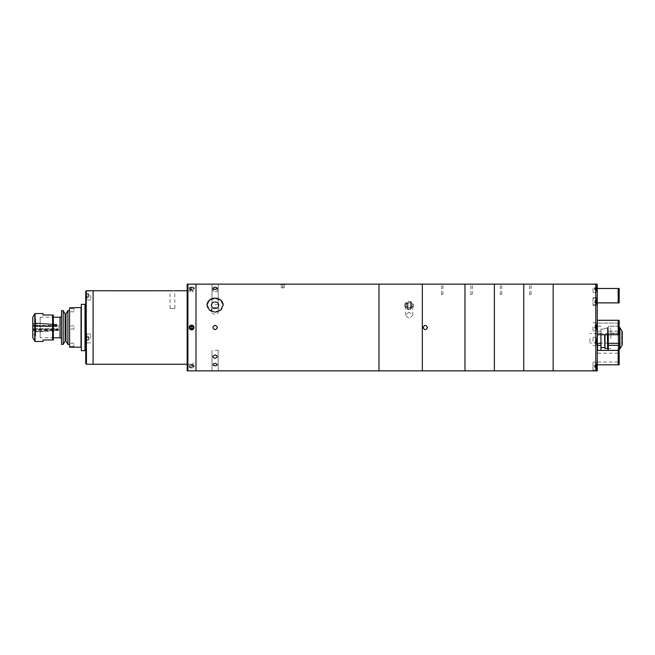 <?xml version="1.0" encoding="UTF-8"?>
<svg xmlns="http://www.w3.org/2000/svg" width="655" height="655" viewBox="0 0 655 655"><rect width="100%" height="100%" fill="white"/><g stroke="black" fill="none" stroke-linecap="round" stroke-linejoin="round"><path stroke-width="0.49" stroke-dasharray="3.27 2.46" d="M61.488 339.257L61.488 315.743L61.488 339.257M40.176 337.792L40.176 317.208L40.176 337.792L53.325 337.792M40.176 317.208L53.325 317.208M69.569 310.593L69.569 344.407L69.569 310.593M67.883 344.407L67.883 310.593M65.95 341.067L65.95 313.933M65.107 341.067L65.107 313.933M63.175 344.407L63.175 310.593M61.488 344.407L61.488 310.593M32.75 330.439L57.001 330.439L57.001 329.702L32.75 329.702L32.75 324.389L36.254 323.373L36.254 323.947L37.278 323.947L37.278 323.447L57.001 324.831L37.278 323.447L37.278 323.947L36.254 323.947L36.254 323.373L32.75 324.389L32.75 330.996L36.254 332.011L36.254 331.438L37.278 331.438L37.278 331.938L58.475 330.447L37.278 331.938L37.278 331.438L36.254 331.438L36.254 332.011L32.75 330.996L32.75 334.107L32.75 328.777L32.75 330.611L36.254 331.627L32.75 330.611L32.75 324.389L32.75 329.702L58.475 329.702L58.475 325.298L58.475 329.702M32.75 325.298L32.75 326.305L57.001 325.936L57.001 326.493L32.75 326.493L57.001 326.493L32.75 326.305L32.75 325.298L58.475 325.298M58.475 330.063L37.278 331.553L37.278 331.053L36.254 331.053L36.254 331.627L36.254 331.053L37.278 331.053L37.278 331.553L58.475 330.063L58.475 328.777L32.75 328.777L58.475 328.777L58.475 330.063M58.475 329.154L58.475 330.447L58.475 329.154L32.75 329.154L58.475 329.154M57.001 326.223L57.001 324.831L57.001 326.223L32.75 326.223L57.001 326.223M57.001 325.936L32.75 325.936L32.75 324.004L36.254 322.989L36.254 323.562L37.278 323.562L37.278 323.062L57.001 324.454L37.278 323.062L37.278 323.562L36.254 323.562L36.254 322.989L32.75 324.004L32.75 325.936L57.001 325.936M57.001 325.846L57.001 324.454L57.001 325.846L32.75 325.846L57.001 325.846M32.75 320.893L32.75 324.569L32.75 320.893M52.596 317.208L52.596 337.792L52.596 317.208L53.325 316.48L53.325 338.52L53.325 316.48M52.596 337.792L53.325 338.52M32.75 320.885L32.75 334.115L32.75 320.885L35.689 319.19L35.689 335.81L35.689 319.19M32.75 334.115L35.689 335.81M32.75 337.71L32.75 317.29M43.042 313.532L43.042 315.006L52.596 315.006L52.596 339.994L53.325 339.994L53.325 315.006M43.042 341.468L43.042 339.994L52.596 339.994M81.326 304.346L81.326 350.654M85.003 304.346L85.003 350.654M69.569 307.801L69.569 327.5C69.569 308.382 69.569 308.382 69.569 327.5C69.569 346.618 69.569 346.618 69.569 327.5L69.569 347.199M73.982 327.5L73.982 329.047L73.982 327.5M69.569 344.767L69.569 346.315L69.569 344.767M73.982 344.767L73.982 346.315L73.982 344.767M69.569 310.233L69.569 308.685L69.569 310.233M73.982 310.233L73.982 308.685L73.982 310.233M81.326 327.5L81.326 307.506L81.326 327.5M85.739 363.509L85.739 338.438M90.734 338.438L90.734 334.025L90.734 338.438M86.476 364.245L86.476 290.755M85.739 291.532L85.739 338.046M90.734 295.528L90.734 299.941L90.734 295.528M93.092 290.755L93.092 327.5C93.092 332.503 93.092 332.503 93.092 327.5C93.092 332.503 93.092 332.503 93.092 327.5L93.092 290.755M93.092 345.545C93.092 358.735 93.092 358.735 93.092 345.545L93.092 350.556L93.092 345.545M93.092 350.556C93.092 367.406 93.092 367.406 93.092 350.556M93.092 295.528C93.092 292.318 93.092 292.318 93.092 295.528C93.092 298.737 93.092 298.737 93.092 295.528M93.092 338.438C93.092 335.221 93.092 335.221 93.092 338.438C93.092 341.648 93.092 341.648 93.092 338.438C93.092 335.221 93.092 335.221 93.092 338.438C93.092 341.648 93.092 341.648 93.092 338.438M86.771 295.528L86.771 299.572L86.771 295.528M86.329 295.528L86.329 299.13L86.329 295.528M88.237 297.665L88.237 293.923L88.237 295.528L88.237 294.463L86.329 294.463L86.329 296.6L86.329 294.463L88.237 294.463L88.237 296.6L86.329 296.6L86.329 297.665L86.329 296.6L88.237 296.6L88.237 297.665L86.329 297.665M88.237 293.391L88.237 294.463L88.237 293.391L86.329 293.391L86.329 294.463L86.329 293.391M86.771 338.438L86.771 334.394L86.771 338.438M86.329 338.438L86.329 334.836L86.329 338.438M86.329 336.293L86.329 340.575L86.329 337.366L86.329 339.503L86.329 337.366L88.237 337.366L88.237 339.503L86.329 339.503L86.329 340.575L86.329 339.503L88.237 339.503L88.237 340.575L86.329 340.575L88.237 340.575L88.237 337.366L86.329 337.366L86.329 336.293L86.329 337.366L88.237 337.366L88.237 339.503L86.329 339.503L88.237 339.503L88.237 337.366L86.329 337.366L86.329 336.293L88.237 336.293L88.237 337.366L88.237 336.293L88.237 337.366L88.237 336.293L86.329 336.293M88.237 338.438L88.237 336.58L88.237 338.438M215.094 289.379L217.296 288.233L215.094 287.177L212.883 288.233L215.094 289.379C212.245 288.593 212.245 287.856 215.094 287.177C217.935 287.856 217.935 288.593 215.094 289.379M215.094 291.876A2.202 1.105 180 0 0 217.296 290.779A2.202 1.105 180 0 0 215.094 289.674A2.202 1.105 180 0 0 212.883 290.779A2.202 1.105 180 0 0 215.094 291.876M215.094 329.702C217.935 328.237 217.935 326.763 215.094 325.298C212.245 326.763 212.245 328.229 215.094 329.702M215.094 358.301C217.935 357.212 217.935 356.091 215.094 354.928C212.245 356.083 212.245 357.212 215.094 358.301C212.245 357.212 212.245 356.091 215.094 354.928C217.935 356.091 217.935 357.212 215.094 358.301M215.094 370.861L218.18 370.861L215.094 370.861M215.094 350.286L218.18 350.286L215.094 350.286M207.005 305.009A8.081 7 0 0 0 207.005 305.197A8.081 7 0 0 0 215.094 312.198A8.081 7 0 0 0 223.175 305.197A8.081 7 0 0 0 223.175 305.009M213.686 308.137A3.676 3.185 0 0 0 211.418 311.076A3.676 3.185 0 0 0 215.094 314.253A3.676 3.185 0 0 0 218.762 311.076A3.676 3.185 0 0 0 216.494 308.137M195.984 284.139L195.984 370.861L195.984 284.139L187.895 284.139L187.895 370.861L378.983 370.861L378.983 327.5C378.983 324.192 378.983 324.192 378.983 327.5C378.983 330.808 378.983 330.808 378.983 327.5C378.983 324.192 378.983 324.192 378.983 327.5C378.983 330.808 378.983 330.808 378.983 327.5L378.983 363.345L378.983 327.5C378.983 322.309 378.983 322.309 378.983 327.5L378.983 356.083L378.983 327.5C378.983 322.309 378.983 322.309 378.983 327.5L378.983 370.861L422.344 370.861L422.344 284.139L464.968 284.139L464.968 327.5C464.968 324.192 464.968 324.192 464.968 327.5C464.968 330.808 464.968 330.808 464.968 327.5L464.968 360.995L464.968 327.5C464.968 322.309 464.968 322.309 464.968 327.5C464.968 332.691 464.968 332.691 464.968 327.5L464.968 284.139L494.369 284.139L494.369 327.5C494.369 324.192 494.369 324.192 494.369 327.5C494.369 330.808 494.369 330.808 494.369 327.5L494.369 360.995L494.369 327.5C494.369 322.309 494.369 322.309 494.369 327.5C494.369 332.691 494.369 332.691 494.369 327.5L494.369 284.139L523.771 284.139L523.771 327.5C523.771 324.192 523.771 324.192 523.771 327.5C523.771 330.808 523.771 330.808 523.771 327.5L523.771 360.995L523.771 327.5C523.771 322.309 523.771 322.309 523.771 327.5C523.771 332.691 523.771 332.691 523.771 327.5L523.771 284.139L553.164 284.139L553.164 327.5C553.164 324.192 553.164 324.192 553.164 327.5C553.164 330.808 553.164 330.808 553.164 327.5L553.164 360.995L553.164 327.5C553.164 322.309 553.164 322.309 553.164 327.5C553.164 332.691 553.164 332.691 553.164 327.5L553.164 284.139L595.788 284.139L595.788 370.861L597.262 370.861L597.262 370.042L592.996 370.198L592.996 366.153L592.996 370.198M217.296 327.5L216.076 329.473M215.953 329.531L215.52 329.661M215.135 329.702L213.055 328.343M213.022 328.261L213.186 326.386M215.094 284.139L218.18 284.139L215.094 284.139M215.094 304.714L218.18 304.714L215.094 304.714M285.645 284.466L279.767 284.466M282.706 284.139L280.34 284.139L284.172 284.139L282.706 284.139L282.706 287.815L282.706 284.139L281.232 284.139L282.706 284.139M213.579 325.895L215.831 325.42M216.756 326.051L217.231 326.984M378.983 365.482C378.983 363.55 378.983 363.55 378.983 365.482C378.983 367.422 378.983 367.422 378.983 365.482C378.983 363.55 378.983 363.55 378.983 365.482C378.983 367.422 378.983 367.422 378.983 365.482C378.983 362.747 378.983 362.747 378.983 365.482C378.983 368.225 378.983 368.225 378.983 365.482C378.983 362.747 378.983 362.747 378.983 365.482C378.983 368.225 378.983 368.225 378.983 365.482M378.983 298.917C378.983 296.985 378.983 296.985 378.983 298.917C378.983 300.85 378.983 300.85 378.983 298.917C378.983 296.183 378.983 296.183 378.983 298.917C378.983 301.652 378.983 301.652 378.983 298.917M378.983 317.036C378.983 315.104 378.983 315.104 378.983 317.036C378.983 318.977 378.983 318.977 378.983 317.036C378.983 314.302 378.983 314.302 378.983 317.036C378.983 319.779 378.983 319.779 378.983 317.036M378.983 360.61C378.983 357.311 378.983 357.311 378.983 360.61C378.983 363.918 378.983 363.918 378.983 360.61C378.983 355.419 378.983 355.419 378.983 360.61C378.983 365.801 378.983 365.801 378.983 360.61C378.983 355.419 378.983 355.419 378.983 360.61C378.983 365.801 378.983 365.801 378.983 360.61M378.983 353.479C378.983 350.179 378.983 350.179 378.983 353.479C378.983 356.787 378.983 356.787 378.983 353.479C378.983 350.179 378.983 350.179 378.983 353.479C378.983 356.787 378.983 356.787 378.983 353.479M378.983 292.49C378.983 289.191 378.983 289.191 378.983 292.49C378.983 295.798 378.983 295.798 378.983 292.49C378.983 289.191 378.983 289.191 378.983 292.49C378.983 295.798 378.983 295.798 378.983 292.49C378.983 287.299 378.983 287.299 378.983 292.49C378.983 297.689 378.983 297.689 378.983 292.49C378.983 287.299 378.983 287.299 378.983 292.49C378.983 297.689 378.983 297.689 378.983 292.49M170.857 290.795L170.218 290.763M172.461 308.546C169.334 308.374 169.334 308.374 172.461 308.546C169.334 308.374 169.334 308.374 172.461 308.546C175.589 308.374 175.589 308.374 172.461 308.546C175.589 308.374 175.589 308.374 172.461 308.546M174.885 308.39L174.689 290.763M172.461 290.836C175.589 290.746 175.589 290.746 172.461 290.836M191.571 329.866L191.571 329.195L190.106 328.351L190.106 326.648L191.571 325.805L191.571 325.134M191.571 325.077L191.571 329.923M187.158 284.139L187.158 370.861M187.158 327.5L187.158 364.245L187.158 327.5M195.984 327.5L195.984 289.903L195.984 327.5M191.571 287.07C194.699 287.823 194.699 288.626 191.571 289.502C188.444 288.626 188.444 287.823 191.571 287.07A2.366 1.187 0 0 1 193.937 288.233A2.366 1.187 0 0 1 191.571 289.412A2.366 1.187 0 0 1 189.205 288.233A2.366 1.187 0 0 1 191.571 287.046A2.939 1.474 0 0 1 194.51 288.519A2.939 1.474 0 0 1 191.571 289.985A2.939 1.474 0 0 1 188.632 288.519A2.939 1.474 0 0 1 191.571 287.046M191.571 365.498C194.699 366.374 194.699 367.177 191.571 367.93C188.444 367.185 188.444 366.374 191.571 365.498M284.172 287.815L284.172 284.139L284.172 287.815L281.232 287.815L281.232 284.139L281.232 287.815L284.172 287.815M190.106 288.65L190.106 291.835L190.106 287.807L190.106 288.65L191.571 289.076L193.045 288.65L193.045 291.835L191.571 292.261L191.571 289.076M190.106 287.807L191.571 287.381L191.571 290.566L190.106 290.984M191.571 290.566L193.045 290.984L193.045 287.807L191.571 287.381M193.045 287.807L193.045 288.65M193.045 290.984L193.045 291.835M191.571 365.588A2.366 1.187 180 0 1 193.937 366.767A2.366 1.187 180 0 1 191.571 367.954L191.571 367.954A2.366 1.187 180 0 1 189.205 366.767A2.366 1.187 180 0 1 191.571 365.588M191.571 365.015A2.939 1.474 180 0 1 194.51 366.481A2.939 1.474 180 0 1 191.571 367.954L191.571 367.954A2.939 1.474 180 0 1 188.632 366.481A2.939 1.474 180 0 1 191.571 365.015M193.045 366.35L191.571 365.924L191.571 362.739L193.045 363.165L193.045 367.193L191.571 367.619L190.106 367.193L190.106 366.35L191.571 365.924M190.106 367.193L190.106 366.35M190.106 364.016L191.571 364.434L191.571 367.619M193.045 363.165L193.045 364.016L191.571 364.434M193.045 364.016L193.045 367.193M191.571 325.805L193.045 326.648L193.045 328.351L191.571 329.195M409.113 308.087L405.445 304.829L409.113 301.718L412.789 304.829L409.113 308.087M409.113 312.148L405.445 315.186L409.113 318.51L412.789 315.186L409.113 312.148M378.983 287.381C378.983 285.015 378.983 285.015 378.983 287.381C378.983 289.739 378.983 289.739 378.983 287.381M378.983 367.619C378.983 365.261 378.983 365.261 378.983 367.619C378.983 369.985 378.983 369.985 378.983 367.619M422.344 287.381C422.344 284.36 422.344 284.36 422.344 287.381C422.344 290.402 422.344 290.402 422.344 287.381M422.344 367.619C422.344 364.598 422.344 364.598 422.344 367.619C422.344 370.64 422.344 370.64 422.344 367.619M422.344 298.917C422.344 296.985 422.344 296.985 422.344 298.917C422.344 300.85 422.344 300.85 422.344 298.917C422.344 293.727 422.344 293.727 422.344 298.917C422.344 304.108 422.344 304.108 422.344 298.917C422.344 296.183 422.344 296.183 422.344 298.917C422.344 301.652 422.344 301.652 422.344 298.917M422.344 313.671C422.344 311.739 422.344 311.739 422.344 313.671C422.344 315.612 422.344 315.612 422.344 313.671C422.344 310.937 422.344 310.937 422.344 313.671C422.344 316.414 422.344 316.414 422.344 313.671M422.344 353.479C422.344 351.547 422.344 351.547 422.344 353.479C422.344 355.419 422.344 355.419 422.344 353.479C422.344 351.547 422.344 351.547 422.344 353.479C422.344 355.419 422.344 355.419 422.344 353.479C422.344 350.744 422.344 350.744 422.344 353.479C422.344 356.222 422.344 356.222 422.344 353.479C422.344 350.744 422.344 350.744 422.344 353.479C422.344 356.222 422.344 356.222 422.344 353.479M422.344 317.036C422.344 311.846 422.344 311.846 422.344 317.036C422.344 322.227 422.344 322.227 422.344 317.036M422.344 365.482C422.344 360.291 422.344 360.291 422.344 365.482C422.344 370.673 422.344 370.673 422.344 365.482C422.344 360.291 422.344 360.291 422.344 365.482C422.344 370.673 422.344 370.673 422.344 365.482M422.344 345.463L422.344 333.215L422.344 345.463M422.344 292.49C422.344 289.191 422.344 289.191 422.344 292.49C422.344 295.798 422.344 295.798 422.344 292.49C422.344 289.191 422.344 289.191 422.344 292.49C422.344 295.798 422.344 295.798 422.344 292.49C422.344 287.299 422.344 287.299 422.344 292.49C422.344 297.689 422.344 297.689 422.344 292.49C422.344 287.299 422.344 287.299 422.344 292.49C422.344 297.689 422.344 297.689 422.344 292.49M422.344 360.61C422.344 357.311 422.344 357.311 422.344 360.61C422.344 363.918 422.344 363.918 422.344 360.61C422.344 357.311 422.344 357.311 422.344 360.61C422.344 363.918 422.344 363.918 422.344 360.61C422.344 355.419 422.344 355.419 422.344 360.61C422.344 365.801 422.344 365.801 422.344 360.61C422.344 355.419 422.344 355.419 422.344 360.61C422.344 365.801 422.344 365.801 422.344 360.61M405.519 305.124A3.594 3.111 0 0 1 409.113 302.004A3.594 3.111 0 0 1 412.707 305.124A3.594 3.111 0 0 1 409.113 308.235A3.594 3.111 0 0 1 405.519 305.124M404.708 305.353A4.413 3.815 0 0 1 409.113 301.537A4.413 3.815 0 0 1 413.526 305.353A4.413 3.815 0 0 1 409.113 309.176A4.413 3.815 0 0 1 404.708 305.353M406.567 307.694L407.844 309.602L410.39 309.602L411.659 307.694L410.39 305.787L407.844 305.787L406.567 307.694L406.567 305.124L407.844 303.208L410.39 303.208L411.659 305.124L410.39 307.031L407.844 307.031L406.567 305.124M407.844 305.787L407.844 303.208M407.844 309.602L407.844 307.031M410.39 309.602L410.39 307.031M411.659 307.694L411.659 305.124M410.39 305.787L410.39 303.208M595.788 370.861L553.164 370.861L553.164 327.5L553.164 370.861L523.771 370.861L523.771 327.5L523.771 370.861L494.369 370.861L494.369 327.5L494.369 370.861L464.968 370.861L464.968 327.5L464.968 370.861L422.344 370.861L422.344 284.139M441.748 294.431L442.191 294.439L441.748 294.431M442.191 284.139L441.454 284.139L442.191 284.139M464.968 353.479C464.968 348.288 464.968 348.288 464.968 353.479C464.968 358.678 464.968 358.678 464.968 353.479C464.968 348.288 464.968 348.288 464.968 353.479C464.968 358.678 464.968 358.678 464.968 353.479M464.968 298.917C464.968 293.727 464.968 293.727 464.968 298.917C464.968 304.108 464.968 304.108 464.968 298.917M464.968 313.671C464.968 308.48 464.968 308.48 464.968 313.671C464.968 318.87 464.968 318.87 464.968 313.671M464.968 320.483C464.968 318.543 464.968 318.543 464.968 320.483C464.968 322.416 464.968 322.416 464.968 320.483C464.968 317.74 464.968 317.74 464.968 320.483C464.968 323.218 464.968 323.218 464.968 320.483M464.968 307.285C464.968 305.353 464.968 305.353 464.968 307.285C464.968 309.226 464.968 309.226 464.968 307.285C464.968 303.985 464.968 303.985 464.968 307.285C464.968 310.593 464.968 310.593 464.968 307.285C464.968 304.55 464.968 304.55 464.968 307.285C464.968 310.028 464.968 310.028 464.968 307.285C464.968 302.094 464.968 302.094 464.968 307.285C464.968 312.484 464.968 312.484 464.968 307.285M464.968 365.482C464.968 363.55 464.968 363.55 464.968 365.482C464.968 367.422 464.968 367.422 464.968 365.482C464.968 362.747 464.968 362.747 464.968 365.482C464.968 368.225 464.968 368.225 464.968 365.482M464.968 340.952C464.968 335.753 464.968 335.753 464.968 340.952C464.968 346.143 464.968 346.143 464.968 340.952C464.968 333.87 464.968 333.87 464.968 340.952C464.968 348.026 464.968 348.026 464.968 340.952M464.968 292.49C464.968 289.191 464.968 289.191 464.968 292.49C464.968 295.798 464.968 295.798 464.968 292.49C464.968 289.191 464.968 289.191 464.968 292.49C464.968 295.798 464.968 295.798 464.968 292.49C464.968 287.299 464.968 287.299 464.968 292.49C464.968 297.689 464.968 297.689 464.968 292.49C464.968 287.299 464.968 287.299 464.968 292.49C464.968 297.689 464.968 297.689 464.968 292.49M464.968 360.61C464.968 357.311 464.968 357.311 464.968 360.61C464.968 363.918 464.968 363.918 464.968 360.61C464.968 357.311 464.968 357.311 464.968 360.61C464.968 363.918 464.968 363.918 464.968 360.61C464.968 355.419 464.968 355.419 464.968 360.61C464.968 365.801 464.968 365.801 464.968 360.61C464.968 355.419 464.968 355.419 464.968 360.61C464.968 365.801 464.968 365.801 464.968 360.61M422.344 336.457L422.344 345.439L422.344 336.457M422.344 307.285C422.344 302.094 422.344 302.094 422.344 307.285C422.344 312.484 422.344 312.484 422.344 307.285M422.344 327.5L422.344 352.046L422.344 327.5M471.142 294.431L471.584 294.439L471.142 294.431M471.584 284.139L472.32 284.139L471.584 284.139M494.369 288.454C494.369 286.522 494.369 286.522 494.369 288.454C494.369 290.394 494.369 290.394 494.369 288.454C494.369 285.719 494.369 285.719 494.369 288.454C494.369 291.197 494.369 291.197 494.369 288.454M494.369 301.521C494.369 299.581 494.369 299.581 494.369 301.521C494.369 303.453 494.369 303.453 494.369 301.521M494.369 341.329C494.369 339.388 494.369 339.388 494.369 341.329C494.369 343.261 494.369 343.261 494.369 341.329C494.369 338.586 494.369 338.586 494.369 341.329C494.369 344.063 494.369 344.063 494.369 341.329M494.369 366.153C494.369 364.221 494.369 364.221 494.369 366.153C494.369 368.094 494.369 368.094 494.369 366.153C494.369 363.419 494.369 363.419 494.369 366.153C494.369 368.896 494.369 368.896 494.369 366.153M494.369 326.796C494.369 324.855 494.369 324.855 494.369 326.796C494.369 328.728 494.369 328.728 494.369 326.796M494.369 307.285C494.369 302.094 494.369 302.094 494.369 307.285C494.369 312.484 494.369 312.484 494.369 307.285C494.369 303.985 494.369 303.985 494.369 307.285C494.369 310.593 494.369 310.593 494.369 307.285C494.369 302.094 494.369 302.094 494.369 307.285C494.369 312.484 494.369 312.484 494.369 307.285M494.369 320.483C494.369 315.292 494.369 315.292 494.369 320.483C494.369 325.674 494.369 325.674 494.369 320.483M494.369 365.482C494.369 360.291 494.369 360.291 494.369 365.482C494.369 370.673 494.369 370.673 494.369 365.482M494.369 340.952C494.369 335.753 494.369 335.753 494.369 340.952C494.369 346.143 494.369 346.143 494.369 340.952C494.369 333.87 494.369 333.87 494.369 340.952C494.369 348.026 494.369 348.026 494.369 340.952M494.369 292.49C494.369 289.191 494.369 289.191 494.369 292.49C494.369 295.798 494.369 295.798 494.369 292.49C494.369 289.191 494.369 289.191 494.369 292.49C494.369 295.798 494.369 295.798 494.369 292.49C494.369 287.299 494.369 287.299 494.369 292.49C494.369 297.689 494.369 297.689 494.369 292.49C494.369 287.299 494.369 287.299 494.369 292.49C494.369 297.689 494.369 297.689 494.369 292.49M494.369 360.61C494.369 357.311 494.369 357.311 494.369 360.61C494.369 363.918 494.369 363.918 494.369 360.61C494.369 357.311 494.369 357.311 494.369 360.61C494.369 363.918 494.369 363.918 494.369 360.61C494.369 355.419 494.369 355.419 494.369 360.61C494.369 365.801 494.369 365.801 494.369 360.61C494.369 355.419 494.369 355.419 494.369 360.61C494.369 365.801 494.369 365.801 494.369 360.61M500.543 294.431L500.985 294.439L500.543 294.431M500.985 284.139L500.248 284.139L500.985 284.139M523.771 307.285C523.771 305.353 523.771 305.353 523.771 307.285C523.771 309.226 523.771 309.226 523.771 307.285C523.771 303.985 523.771 303.985 523.771 307.285C523.771 310.593 523.771 310.593 523.771 307.285C523.771 304.55 523.771 304.55 523.771 307.285C523.771 310.028 523.771 310.028 523.771 307.285C523.771 302.094 523.771 302.094 523.771 307.285C523.771 312.484 523.771 312.484 523.771 307.285M523.771 365.482C523.771 363.55 523.771 363.55 523.771 365.482C523.771 367.422 523.771 367.422 523.771 365.482C523.771 362.747 523.771 362.747 523.771 365.482C523.771 368.225 523.771 368.225 523.771 365.482M523.771 320.483C523.771 318.543 523.771 318.543 523.771 320.483C523.771 322.416 523.771 322.416 523.771 320.483C523.771 317.74 523.771 317.74 523.771 320.483C523.771 323.218 523.771 323.218 523.771 320.483M523.771 341.329C523.771 336.13 523.771 336.13 523.771 341.329C523.771 346.52 523.771 346.52 523.771 341.329M523.771 288.454C523.771 283.263 523.771 283.263 523.771 288.454C523.771 293.645 523.771 293.645 523.771 288.454M523.771 366.153C523.771 360.962 523.771 360.962 523.771 366.153C523.771 371.344 523.771 371.344 523.771 366.153M523.771 340.952C523.771 335.753 523.771 335.753 523.771 340.952C523.771 346.143 523.771 346.143 523.771 340.952C523.771 333.87 523.771 333.87 523.771 340.952C523.771 348.026 523.771 348.026 523.771 340.952M523.771 292.49C523.771 289.191 523.771 289.191 523.771 292.49C523.771 295.798 523.771 295.798 523.771 292.49C523.771 289.191 523.771 289.191 523.771 292.49C523.771 295.798 523.771 295.798 523.771 292.49C523.771 287.299 523.771 287.299 523.771 292.49C523.771 297.689 523.771 297.689 523.771 292.49C523.771 287.299 523.771 287.299 523.771 292.49C523.771 297.689 523.771 297.689 523.771 292.49M523.771 360.61C523.771 357.311 523.771 357.311 523.771 360.61C523.771 363.918 523.771 363.918 523.771 360.61C523.771 357.311 523.771 357.311 523.771 360.61C523.771 363.918 523.771 363.918 523.771 360.61C523.771 355.419 523.771 355.419 523.771 360.61C523.771 365.801 523.771 365.801 523.771 360.61C523.771 355.419 523.771 355.419 523.771 360.61C523.771 365.801 523.771 365.801 523.771 360.61M529.944 294.431L530.378 294.439L529.944 294.431M530.378 284.139L531.115 284.139L530.378 284.139M553.164 288.454C553.164 286.522 553.164 286.522 553.164 288.454C553.164 290.394 553.164 290.394 553.164 288.454C553.164 285.719 553.164 285.719 553.164 288.454C553.164 291.197 553.164 291.197 553.164 288.454M553.164 301.521C553.164 299.581 553.164 299.581 553.164 301.521C553.164 303.453 553.164 303.453 553.164 301.521C553.164 298.778 553.164 298.778 553.164 301.521C553.164 304.256 553.164 304.256 553.164 301.521M553.164 341.329C553.164 339.388 553.164 339.388 553.164 341.329C553.164 343.261 553.164 343.261 553.164 341.329C553.164 338.586 553.164 338.586 553.164 341.329C553.164 344.063 553.164 344.063 553.164 341.329M553.164 366.153C553.164 364.221 553.164 364.221 553.164 366.153C553.164 368.094 553.164 368.094 553.164 366.153C553.164 363.419 553.164 363.419 553.164 366.153C553.164 368.896 553.164 368.896 553.164 366.153M553.164 326.796C553.164 324.855 553.164 324.855 553.164 326.796C553.164 328.728 553.164 328.728 553.164 326.796C553.164 324.053 553.164 324.053 553.164 326.796C553.164 329.531 553.164 329.531 553.164 326.796M553.164 307.285C553.164 302.094 553.164 302.094 553.164 307.285C553.164 312.484 553.164 312.484 553.164 307.285C553.164 303.985 553.164 303.985 553.164 307.285C553.164 310.593 553.164 310.593 553.164 307.285C553.164 302.094 553.164 302.094 553.164 307.285C553.164 312.484 553.164 312.484 553.164 307.285M553.164 320.483C553.164 315.292 553.164 315.292 553.164 320.483C553.164 325.674 553.164 325.674 553.164 320.483M553.164 365.482C553.164 360.291 553.164 360.291 553.164 365.482C553.164 370.673 553.164 370.673 553.164 365.482M553.164 340.952C553.164 335.753 553.164 335.753 553.164 340.952C553.164 346.143 553.164 346.143 553.164 340.952C553.164 333.87 553.164 333.87 553.164 340.952C553.164 348.026 553.164 348.026 553.164 340.952M553.164 292.49C553.164 289.191 553.164 289.191 553.164 292.49C553.164 295.798 553.164 295.798 553.164 292.49C553.164 289.191 553.164 289.191 553.164 292.49C553.164 295.798 553.164 295.798 553.164 292.49C553.164 287.299 553.164 287.299 553.164 292.49C553.164 297.689 553.164 297.689 553.164 292.49C553.164 287.299 553.164 287.299 553.164 292.49C553.164 297.689 553.164 297.689 553.164 292.49M553.164 360.61C553.164 357.311 553.164 357.311 553.164 360.61C553.164 363.918 553.164 363.918 553.164 360.61C553.164 357.311 553.164 357.311 553.164 360.61C553.164 363.918 553.164 363.918 553.164 360.61C553.164 355.419 553.164 355.419 553.164 360.61C553.164 365.801 553.164 365.801 553.164 360.61C553.164 355.419 553.164 355.419 553.164 360.61C553.164 365.801 553.164 365.801 553.164 360.61M597.262 344.546L597.262 338.308C597.262 328.392 597.262 328.392 597.262 338.308L597.262 341.329M592.996 341.329L592.996 337.284L592.996 341.329M597.262 368.765L597.262 370.042C596.492 370.427 596.492 370.001 597.262 368.765L597.262 328.925L596.672 326.796L597.262 322.751L597.262 328.925M597.262 288.454L597.262 285.736C596.492 284.548 596.492 284.172 597.262 284.606L597.262 288.454M592.996 288.454L592.996 292.498L592.996 288.454M592.996 326.796L592.996 330.84L592.996 326.796M597.262 301.521L597.262 305.558L597.262 301.521M592.996 301.521L592.996 297.476L592.996 301.521M592.996 284.409L597.262 284.606L597.262 284.139L595.788 284.139M597.262 366.153L597.262 362.117L597.262 366.153M592.996 366.153L592.996 362.117L592.996 366.153M597.262 324.552L597.262 285.736M597.262 340.436L597.262 337.284L597.262 340.436M597.262 320.295L597.262 327.5C597.262 321.834 597.262 321.834 597.262 327.5C597.262 333.166 597.262 333.166 597.262 327.5C597.262 321.834 597.262 321.834 597.262 327.5C597.262 333.166 597.262 333.166 597.262 327.5L597.262 334.705L597.262 320.295L597.262 334.705L618.181 334.705L618.181 327.5C618.181 335.827 618.181 335.827 618.181 327.5C618.181 319.173 618.181 319.173 618.181 327.5C618.181 335.827 618.181 335.827 618.181 327.5C618.181 319.173 618.181 319.173 618.181 327.5L618.181 320.295M597.262 295.675C597.262 290.009 597.262 290.009 597.262 295.675C597.262 301.341 597.262 301.341 597.262 295.675C597.262 290.009 597.262 290.009 597.262 295.675C597.262 301.341 597.262 301.341 597.262 295.675L597.262 302.88L597.262 288.47L597.262 302.88L597.262 288.47L618.181 288.47L618.181 295.675C618.181 304.002 618.181 304.002 618.181 295.675C618.181 287.349 618.181 287.349 618.181 295.675L618.181 302.88L597.262 302.88M597.262 357.605C597.262 351.94 597.262 351.94 597.262 357.605C597.262 363.263 597.262 363.263 597.262 357.605L597.262 350.4L597.262 357.605M619.163 320.295L619.163 334.705L619.163 320.295L619.163 334.705L618.615 334.705L618.615 327.5C618.615 335.827 618.615 335.827 618.615 327.5C618.615 319.173 618.615 319.173 618.615 327.5L618.615 320.295M589.909 338.308L589.909 343.089L589.909 338.308M620.048 338.308L620.048 346.102L620.048 338.308M618.279 338.308L618.279 328.753L618.279 338.308M619.163 327.435L618.574 327.435L618.574 349.189L618.574 327.435M621.66 332.281L622.25 332.281L622.25 344.334L621.66 344.334L621.66 332.281L621.66 344.334M608.282 327.435L608.282 349.189L608.282 327.435L607.701 327.435L607.701 334.705M607.406 334.705L607.701 327.435L607.701 349.189M608.282 334.705L608.282 343.359L618.574 343.359L618.574 345.332L608.282 345.332L608.282 350.384L618.574 350.433M618.181 350.433L608.282 350.433M618.574 331.913L618.574 333.256L608.282 333.256L618.181 333.256M618.574 331.291L608.282 331.291L608.282 326.239L618.574 326.239L618.574 331.291L618.574 326.182L608.282 326.182L608.282 331.291L618.574 331.291M608.282 333.256L608.282 331.291L608.282 333.256M618.574 343.359L618.574 333.256M608.282 343.359L608.282 345.332M618.574 350.384L618.574 345.332M607.406 327.729L607.406 348.894M607.406 328.204L607.406 348.411L607.406 328.204M622.25 344.792L622.25 331.831M600.938 338.308L600.938 329.056L600.938 338.308M604.614 334.705L604.614 347.813M604.983 348.444L604.983 334.705M610.861 338.308L610.861 328.171L610.861 338.308M604.614 338.308L604.614 347.559L604.614 338.308M600.938 345.332L597.557 345.332L597.262 347.854L597.557 350.433L600.938 350.433L600.938 334.705M597.417 334.705L597.557 333.256L600.938 333.256L597.557 333.256L597.557 331.291L597.262 338.308L597.557 343.359L600.938 343.359M600.938 331.291L597.557 331.291L597.557 326.239L600.938 326.239L597.557 326.182L597.557 331.291L600.938 331.291M597.557 345.332L597.557 343.359M597.262 347.854L597.262 338.308M619.163 288.47L619.163 302.88L619.163 288.47L619.163 302.88L618.615 302.88L618.615 295.675C618.615 304.002 618.615 304.002 618.615 295.675C618.615 287.349 618.615 287.349 618.615 295.675L618.615 288.47L618.615 295.675C618.615 304.002 618.615 304.002 618.615 295.675C618.615 287.349 618.615 287.349 618.615 295.675L618.615 288.47M618.181 295.675C618.181 304.002 618.181 304.002 618.181 295.675C618.181 287.349 618.181 287.349 618.181 295.675M619.163 295.675L619.163 300.088L619.163 295.675M597.262 327.5L597.262 323.087L597.262 327.5M619.163 327.5L619.163 331.913L619.163 327.5M618.181 350.4L618.181 364.802M618.181 357.605C618.181 365.932 618.181 365.932 618.181 357.605C618.181 349.279 618.181 349.279 618.181 357.605M619.163 350.4L619.163 364.802M618.615 350.4L618.615 357.605C618.615 349.279 618.615 349.279 618.615 357.605C618.615 365.932 618.615 365.932 618.615 357.605L618.615 364.802M619.163 357.605L619.163 362.01L619.163 357.605M596.304 344.636L596.304 338.021L596.672 344.268M595.059 339.839L596.672 339.839L595.059 339.839L595.059 341.329L596.672 341.329L596.672 342.811L596.672 339.839L596.672 341.329L595.059 341.329L595.059 342.811L596.672 342.811L595.059 342.811L595.059 341.329M595.059 300.031L595.059 303.003L595.059 300.031L596.672 300.031L595.059 300.031L594.2 301.521L595.059 303.003L596.672 303.003L596.672 300.031L596.672 303.003L595.059 303.003L595.059 301.521L596.672 301.521L595.059 301.521L595.059 300.031L595.059 301.521M592.996 298.213L592.996 304.821L592.996 298.213L596.672 298.574L596.672 304.46L596.672 298.574M592.996 304.821L596.672 304.46M595.059 289.944L596.672 289.944L595.059 289.944L595.059 288.454L595.059 289.944L594.2 288.454L595.059 286.972L595.059 289.944L595.059 286.972L596.672 286.972L596.672 289.944L596.672 286.972M596.304 291.762L596.304 285.146L596.672 291.393M595.059 288.454L596.672 288.454L595.059 288.454L595.059 286.972M595.059 366.153L595.059 366.898L595.059 365.416L595.059 366.153L596.672 366.153L595.059 366.153L595.059 365.416L595.059 367.643L596.672 367.643L596.672 364.671L595.059 364.671L595.059 365.416L595.059 364.671L596.672 364.671L596.672 367.643L595.059 367.643L594.2 366.153L595.059 364.671M596.304 369.461L596.304 362.845L596.672 369.092M595.059 325.314L595.059 328.278L595.059 325.314L596.672 325.314L595.059 325.314L594.2 326.796L595.059 328.278L596.672 328.278L596.672 325.314L596.672 328.278L595.059 328.278L595.059 326.796L596.672 326.796L595.059 326.796L595.059 325.314L595.059 328.278M596.304 330.104L596.304 323.488L596.672 329.735M60.014 317.208L60.014 337.792M32.791 337.857L32.791 317.143M34.789 341.32L34.789 313.68M35.042 341.468L35.042 313.532M81.032 307.801L81.032 347.199M622.152 331.463L622.152 345.152M619.908 349.041L619.908 327.582M619.655 327.435L619.655 349.189M596.304 298.213L596.304 304.821L596.304 298.213M73.982 329.047L69.569 329.047L73.982 329.047M73.982 346.315L69.569 346.315M73.982 311.772L69.569 311.772M73.982 308.685L69.569 308.685M73.982 325.953L69.569 325.953L73.982 325.953M73.982 343.228L69.569 343.228M90.734 342.843L85.739 342.843L90.734 342.843M90.734 299.941L85.739 299.941M90.734 334.025L85.739 334.025L90.734 334.025M90.734 291.123L86.108 291.123M86.771 291.491L86.329 291.925M88.237 293.677L89.309 295.528L88.237 297.378M86.771 299.572L86.329 299.13M86.771 334.394L86.329 334.836L86.771 334.394M86.771 342.475L86.329 342.033L86.771 342.475M89.309 338.438L88.237 340.289L89.309 338.438L88.237 336.58L89.309 338.438M217.296 288.233L217.296 290.779M212.883 288.233L212.883 290.779M212.007 350.286L212.007 370.861L212.007 350.286M211.418 311.076L211.418 305.197M212.007 304.714L212.007 284.139L212.007 304.714M218.18 304.714L218.18 284.139L218.18 304.714M218.762 311.076L218.762 305.197M218.18 350.286L218.18 370.861L218.18 350.286M170.038 308.39L170.038 290.755M187.158 290.755L191.571 290.755M187.158 364.245L191.571 364.245M405.445 315.186L405.445 304.829M412.789 315.186L412.789 304.829M441.454 294.725L441.454 284.139M442.919 294.431L442.919 284.139M470.855 294.725L470.855 284.139M472.32 294.431L472.32 284.139M500.248 294.725L500.248 284.139M501.722 294.431L501.722 284.139M529.649 294.725L529.649 284.139M531.115 294.431L531.115 284.139M592.996 345.365L597.262 345.365M592.996 292.498L597.262 292.498M592.996 330.84L597.262 330.84M592.996 305.558L597.262 305.558M592.996 297.476L597.262 297.476M592.996 322.751L597.262 322.751M592.996 362.117L597.262 362.117M592.996 337.284L597.262 337.284M619.163 323.087L618.615 323.087L619.163 323.087M618.181 323.087L597.262 323.087L618.181 323.087M618.615 331.913L618.181 331.913M620.048 343.089L597.524 343.089M597.262 343.089L589.909 343.089M618.279 328.753C618.721 328.311 619.303 328.9 620.048 330.521M618.279 347.862C618.721 348.304 619.303 347.723 620.048 346.102M620.048 333.534L589.909 333.534M618.574 326.182L608.282 326.182M600.938 329.056L604.614 329.056M604.614 328.81L604.983 328.171L610.861 328.171M607.406 348.444L610.861 348.444M597.557 350.433L600.938 350.433M597.557 326.182L600.938 326.182M618.615 291.27L618.181 291.27M618.615 300.088L618.181 300.088M619.163 353.192L618.615 353.192M618.181 353.192L597.262 353.192M619.163 362.01L618.615 362.01M618.181 362.01L597.262 362.01"/><path stroke-width="0.98" d="M53.325 337.792L60.014 337.792A1.474 1.474 0 0 1 61.488 339.257M53.325 317.208L60.014 317.208A1.474 1.474 0 0 0 61.488 315.743M61.488 310.593L61.488 344.407L63.175 344.407L63.175 310.593L61.488 310.593M63.175 310.593L65.107 313.933L65.107 341.067L63.175 344.407M65.107 341.067L65.95 341.067L67.883 344.407L69.569 344.407M65.107 313.933L65.95 313.933L65.95 341.067M65.95 313.933L67.883 310.593L67.883 344.407M67.883 310.593L69.569 310.593M53.325 315.006L43.042 315.006L43.042 313.532L35.042 313.532L32.75 317.29L32.791 337.857L35.042 341.468L43.042 341.468L43.042 339.994L52.596 339.994L52.596 315.006L53.325 315.006L53.325 339.994L52.596 339.994M85.003 327.5L85.003 304.346L81.326 304.346L81.326 350.654L85.003 350.654L85.003 327.5M81.032 307.801L81.032 347.199L69.569 347.199L69.569 307.801L81.326 307.506M85.739 338.046L85.739 291.532M86.108 291.123L86.476 364.245L93.092 364.245L93.092 290.755L93.092 364.245L187.158 364.245M85.739 338.438L85.739 363.509L86.476 364.245M215.094 287.177C217.935 287.856 217.935 288.593 215.094 289.379C212.245 288.593 212.245 287.856 215.094 287.177C212.245 287.856 212.245 288.593 215.094 289.379C217.935 288.593 217.935 287.856 215.094 287.177M215.094 325.298C217.935 326.763 217.935 328.237 215.094 329.702C212.245 328.237 212.245 326.771 215.094 325.298C212.245 326.763 212.245 328.229 215.094 329.702C217.935 328.237 217.935 326.763 215.094 325.298M215.094 354.928C217.935 356.091 217.935 357.212 215.094 358.301C212.245 357.212 212.245 356.091 215.094 354.928C212.245 356.083 212.245 357.212 215.094 358.301C217.935 357.212 217.935 356.091 215.094 354.928M215.094 363.337C217.935 364.229 217.935 365.072 215.094 365.867C212.245 365.072 212.245 364.229 215.094 363.337C212.245 364.229 212.245 365.072 215.094 365.867C217.935 365.072 217.935 364.229 215.094 363.337M223.175 305.009A8.081 7 0 0 0 215.094 298.197L209.379 300.055L207.005 304.829L209.371 309.954L215.094 312.189L220.809 309.954L223.175 304.829L220.809 300.055L215.094 298.189A8.081 7 0 0 0 207.005 305.009M215.094 302.012A3.676 3.185 0 0 0 211.418 305.197A3.676 3.185 0 0 0 215.094 308.374A3.676 3.185 0 0 0 218.762 305.197A3.676 3.185 0 0 0 215.094 302.012M216.494 308.137A3.676 3.185 0 0 0 215.094 307.891A3.676 3.185 0 0 0 213.686 308.137M187.158 284.139L378.983 284.139L378.983 370.861L187.158 370.861L187.158 284.139L187.895 284.139L187.895 370.861L187.158 370.861M195.984 284.139L195.984 370.861L195.984 284.139L378.983 284.139L378.983 370.861L422.344 370.861L422.344 284.139L378.983 284.139L464.968 284.139L464.968 370.861L422.344 370.861L422.344 284.139M217.231 326.984L217.296 327.5M172.912 290.828L172.461 290.836C175.589 290.746 175.589 290.746 172.461 290.836C169.334 290.746 169.334 290.746 172.461 290.836L171.561 290.82M171.52 290.82L170.857 290.795M170.218 290.763L86.476 290.755M174.689 290.763L174.271 290.787M191.571 327.5L191.571 325.805L190.106 326.648L190.106 328.351L191.571 329.195L191.571 327.5M191.571 329.923L191.571 329.866A2.366 2.366 0 0 0 193.937 327.5A2.366 2.366 0 0 0 191.571 325.134L191.571 325.077M193.995 327.5C192.382 324.372 190.761 324.372 189.148 327.5C190.761 330.628 192.382 330.628 193.995 327.5M280.34 284.139L285.072 284.139M191.571 325.805L193.045 326.648L193.045 328.351L191.571 329.195M191.571 325.134A2.366 2.366 0 0 0 189.205 327.5A2.366 2.366 0 0 0 191.571 329.866M423.081 327.5C424.546 330.341 426.02 330.341 427.486 327.5C426.02 324.659 424.555 324.659 423.081 327.5C424.546 330.341 426.02 330.341 427.486 327.5C426.02 324.659 424.546 324.659 423.081 327.5M597.262 301.005L597.262 370.861L553.164 370.861L553.164 284.139L464.968 284.139L464.968 370.861L494.369 370.861L494.369 284.139L494.369 370.861L523.771 370.861L523.771 284.139L523.771 370.861L553.164 370.861L553.164 284.139L597.262 284.139L597.262 297.657C596.492 298.23 596.492 299.343 597.262 301.005L597.262 297.657M595.788 370.861L595.788 284.139M597.262 341.329L597.262 340.436M618.574 349.189L619.655 349.189L619.655 327.435L619.163 327.435M619.655 349.189L622.152 345.152L622.152 331.463L619.908 327.582L619.908 349.041M622.152 331.463A0.737 0.737 0 0 1 622.25 331.831L622.25 344.792A0.737 0.737 0 0 1 622.152 345.152M607.701 334.705L607.701 349.189L608.282 349.189M607.701 349.189L607.406 334.705M618.574 350.384L608.282 350.384L608.282 345.332L618.574 345.332L618.181 350.433M618.181 333.256L618.574 343.359L608.282 343.359L608.282 334.705M618.574 333.256L618.574 331.913M608.282 345.332L608.282 343.359M618.574 345.332L618.574 343.359M622.25 344.334L622.25 332.281M604.983 334.705L604.983 348.444L604.614 334.705M600.938 334.705L600.938 350.4L597.557 350.384L597.557 345.332L600.938 345.332M600.938 343.359L597.557 343.359L597.557 345.332M597.262 343.089L597.417 334.705M597.262 302.88L618.181 302.88L618.181 288.47L597.262 288.47L597.262 295.675M619.163 302.88L619.163 288.47L618.615 288.47L618.615 302.88L619.163 302.88M618.181 334.705L618.181 320.295L597.262 320.295L597.262 334.705L618.181 334.705M619.163 334.705L619.163 320.295L618.615 320.295L618.615 334.705L619.163 334.705M597.262 364.802L618.181 364.802L618.181 350.4L597.262 350.4M619.163 364.802L619.163 350.4L618.615 350.4L618.615 364.802L619.163 364.802M60.014 337.792L60.014 317.208M35.042 313.532L35.042 341.468M34.789 313.68L34.789 341.32M32.791 317.143L32.791 337.857M174.885 290.755L187.158 290.755M618.615 323.087L618.181 323.087L618.615 323.087M604.983 348.444L607.406 348.444M600.938 347.559L604.614 347.559M618.615 291.27L618.181 291.27M619.163 288.47L618.615 288.47M618.615 300.088L618.181 300.088M618.181 320.295L597.262 320.295M619.163 320.295L618.615 320.295M618.615 331.913L618.181 331.913M618.615 353.192L618.181 353.192M618.615 362.01L618.181 362.01"/></g></svg>
